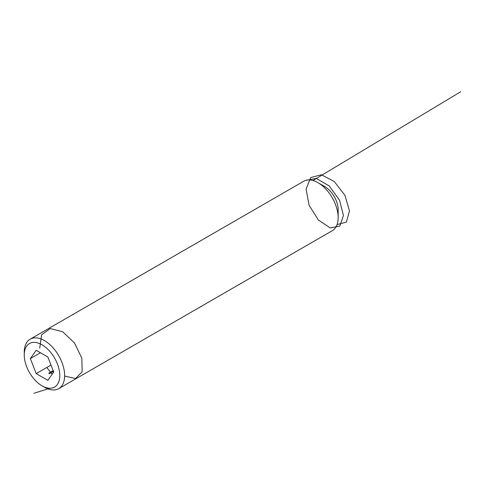 <?xml version="1.0" encoding="UTF-8"?>
<svg xmlns="http://www.w3.org/2000/svg" width="485" height="485" viewBox="0 0 485 485"><rect width="100%" height="100%" fill="white"/><g stroke="black" fill="none" stroke-linecap="round" stroke-linejoin="round"><path stroke-width="0.73" d="M49.955 373.111L50.422 372.953L49.955 373.22L49.494 372.656L49.955 373.22M50.585 372.098L51.089 372.577L50.488 372.498L50.585 372.171M51.707 371.486L51.258 371.637L51.731 371.364L51.889 371.88L52.247 371.668L51.792 371.934L51.707 371.486L51.792 371.934M51.707 371.589L51.889 371.971M53.01 371.468L52.283 371.043L53.01 371.468M36.193 373.608L47.851 380.337L53.683 372.043L47.851 357.015L36.193 350.285L30.361 358.579L36.193 373.608L50.973 365.072M53.665 371.092L53.065 371.013L53.162 370.613M52.016 371.449L52.368 371.34L52.016 371.449M50.786 371.91L51.374 371.777L51.568 372.286L50.786 371.91M50.003 372.613L50.355 372.504L50.003 372.613M49.13 372.935L49.64 373.414L49.033 373.335L49.13 373.007M44.444 387.23L42.019 385.83A25.135 14.514 -120 0 0 59.794 375.572A25.135 14.514 -120 0 0 42.019 344.793A25.135 14.514 -120 0 0 24.25 355.05A25.135 14.514 -120 0 0 42.019 385.83L44.444 387.23A28.56 16.49 60 0 0 58.727 388.649L332.249 230.727A28.56 16.49 60 0 0 338.166 217.656A28.56 16.49 60 0 0 317.972 182.675A28.56 16.49 60 0 0 303.689 181.257L30.167 339.179A28.56 16.49 60 0 1 58.727 355.669A28.56 16.49 60 0 1 58.727 388.649M24.25 355.05L24.25 352.249A28.56 16.49 60 0 1 30.167 339.179M317.972 182.675L324.756 186.592A18.963 10.949 60 0 1 338.166 209.817L338.166 217.656M40.461 352.747L30.361 358.579M53.156 371.061L53.58 371.037M53.01 370.71L53.435 370.795M53.004 371.462L53.004 371.158M51.731 371.831L51.731 371.364M51.41 372.165L51.465 371.831M51.01 372.607L50.44 372.195L51.052 372.438L51.058 372.923M50.585 372.547L50.44 372.195M49.603 373.28L48.985 373.038L49.555 373.45M49.603 373.432L49.603 373.765M49.13 373.383L48.985 373.038M33.944 393.293L49.864 388.255M52.125 374.262L46.809 367.478M39.691 348.266L41.631 334.771L50.246 328.551L62.632 331.716L74.532 343.01L81.85 358.227L82.153 371.74L75.551 378.542L64.638 376.051M305.217 180.547L316.22 178.419L329.2 185.919L339.494 200.087L343.459 215.455L339.815 226.101L330.176 227.895L318.384 220.02L309.121 205.319L306.09 189.192L310.667 177.589L321.355 174.739L334.347 181.596L344.987 195.437L349.485 210.927L346.381 222.094L337.069 224.61M312.995 180.523L460.75 91.707M52.962 370.782L52.962 371.249M53.047 371.346L53.047 371.813M51.816 371.74L51.816 372.207M52.204 371.795L52.204 372.256M51.713 371.528L51.713 371.995M50.392 372.268L50.392 372.735M48.936 373.104L48.936 373.571"/></g></svg>
